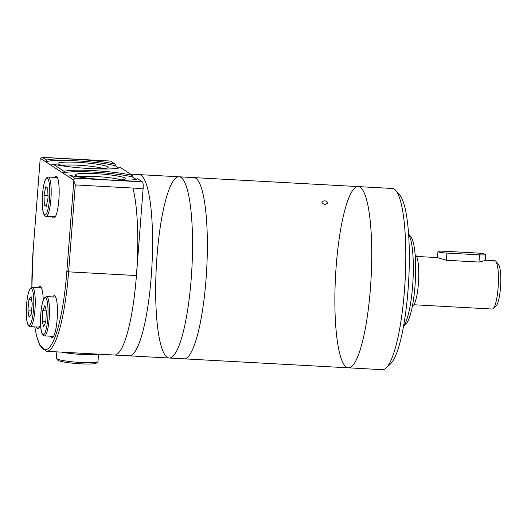 <?xml version="1.0" encoding="UTF-8"?>
<svg xmlns="http://www.w3.org/2000/svg" width="527" height="527" viewBox="0 0 527 527"><rect width="100%" height="100%" fill="white"/><g stroke="black" fill="none" stroke-linecap="round" stroke-linejoin="round"><path stroke-width="0.79" d="M408.59 234.06L410.75 236.57A44.617 8.755 93.1 0 1 415.355 280.601A44.617 8.755 93.1 0 1 405.974 323.868L403.557 326.127M408.603 234.172A47.641 9.348 93.1 0 1 412.984 280.476A47.641 9.348 93.1 0 1 403.577 326.015M395.777 190.484L399.795 195.155A86.211 16.91 93.1 0 1 407.944 226.386A86.211 16.91 93.1 0 1 405.803 311.648A86.211 16.91 93.1 0 1 390.573 363.841L386.06 368.044A90.749 17.799 93.1 0 1 382.404 369.684L348.347 367.82A90.749 17.799 93.1 0 1 346.384 367.141A90.749 17.799 93.1 0 1 335.831 271.142A90.749 17.799 93.1 0 1 358.261 186.598A90.749 17.799 93.1 0 1 371.08 278.184A90.749 17.799 93.1 0 1 348.347 367.82A90.749 17.799 -86.9 0 0 370.771 283.276A90.749 17.799 -86.9 0 0 360.224 187.276A90.749 17.799 -86.9 0 0 358.261 186.598L392.319 188.462A90.749 17.799 93.1 0 1 395.777 190.484A90.749 17.799 93.1 0 1 405.138 280.041A90.749 17.799 93.1 0 1 386.06 368.044M40.197 158.772L33.201 249.673L40.197 158.772A6.047 1.186 -86.9 0 1 40.335 158.304L42.687 157.382L110.512 161.091L115.301 164.207L115.182 165.709A37.812 4.163 4.4 0 0 75.914 160.801A37.812 4.163 4.4 0 0 45.882 161.914L50.895 165.182L53.148 164.193A37.812 4.163 4.4 0 0 92.133 168.686A37.812 4.163 4.4 0 0 120.321 167.474L132.633 175.498L132.521 176.993A37.812 4.163 4.4 0 0 93.246 172.092A37.812 4.163 4.4 0 0 63.214 173.205L73.78 180.082A6.047 1.186 -86.9 0 1 73.839 180.675L75.295 184.911L143.12 188.62L136.434 275.555L68.609 271.84A90.749 17.799 -86.9 0 1 46.547 351.318L169.16 358.024A90.749 17.799 -86.9 0 0 191.584 273.473A90.749 17.799 -86.9 0 0 181.038 177.48A90.749 17.799 -86.9 0 0 179.075 176.795A90.749 17.799 -86.9 0 0 156.341 266.438A90.749 17.799 -86.9 0 0 169.16 358.024L183.969 358.834A90.749 17.799 -86.9 0 0 206.393 274.284A90.749 17.799 -86.9 0 0 195.846 178.291A90.749 17.799 -86.9 0 0 193.883 177.606L358.261 186.598M325.271 204.41L327.866 203.145C326.332 200.556 324.355 200.161 321.938 201.953C321.984 203.264 323.097 204.087 325.271 204.41M348.347 367.82L183.969 358.834A90.749 17.799 -86.9 0 0 206.393 274.284A90.749 17.799 -86.9 0 0 195.846 178.291A90.749 17.799 -86.9 0 0 193.883 177.606L179.075 176.795A90.749 17.799 -86.9 0 1 181.038 177.48A90.749 17.799 -86.9 0 1 191.584 273.473A90.749 17.799 -86.9 0 1 169.16 358.024M130.558 174.147L139.088 174.608A90.749 17.799 -86.9 0 1 141.052 175.293A90.749 17.799 -86.9 0 1 151.605 271.286A90.749 17.799 -86.9 0 1 129.181 355.837A90.749 17.799 -86.9 0 0 151.605 271.286A90.749 17.799 -86.9 0 0 141.052 175.293A90.749 17.799 -86.9 0 0 139.088 174.608L179.075 176.795M136.434 275.555A90.749 17.799 -86.9 0 1 114.372 355.027A90.749 17.799 -86.9 0 0 135.05 290.305A90.749 17.799 -86.9 0 0 132.942 188.06M120.92 179.898A22.608 2.49 4.4 0 0 100.367 176.815A22.608 2.49 4.4 0 0 79.59 176.716M68.233 176.473L70.486 175.478A37.812 4.163 4.4 0 0 109.471 179.97A37.812 4.163 4.4 0 0 137.652 178.765L142.442 181.881A6.047 1.186 -86.9 0 1 143.12 188.62M132.521 176.993L136.085 179.318M110.512 161.091A6.047 1.186 -86.9 0 0 110.38 161.045L42.226 157.316L46.817 160.07L45.882 161.914L40.335 158.304M115.182 165.709L118.753 168.027M132.633 175.498A37.812 4.163 4.4 0 0 95.229 170.702A37.812 4.163 4.4 0 0 64.156 171.361L63.214 173.205L50.895 165.182M115.301 164.207A37.812 4.163 4.4 0 0 77.897 159.411A37.812 4.163 4.4 0 0 46.817 160.07M43.221 300.245A21.021 4.124 -86.9 0 0 40.566 286.576A21.021 4.124 -86.9 0 0 40.105 286.418A21.021 4.124 -86.9 0 0 38.576 287.696M36.429 326.964A21.021 4.124 -86.9 0 0 37.812 328.4A21.021 4.124 -86.9 0 0 40.572 324.158M50.638 336.219A21.021 4.124 -86.9 0 0 52.021 337.655A21.021 4.124 -86.9 0 0 57.219 318.071A21.021 4.124 -86.9 0 0 54.775 295.831A21.021 4.124 -86.9 0 0 54.321 295.673A21.021 4.124 -86.9 0 0 52.786 296.951M52.377 216.623A21.021 4.124 -86.9 0 0 53.761 218.066A21.021 4.124 -86.9 0 0 58.958 198.475A21.021 4.124 -86.9 0 0 56.514 176.235A21.021 4.124 -86.9 0 0 56.06 176.077A21.021 4.124 -86.9 0 0 54.525 177.362M73.78 180.082L74.617 178.172L142.442 181.881M111.948 180.082A25.204 2.773 4.4 0 0 125.327 178.963A25.204 2.773 4.4 0 0 125.051 178.08A25.204 2.773 4.4 0 0 96.711 173.699A25.204 2.773 4.4 0 0 75.381 175.116A25.204 2.773 4.4 0 0 88.424 178.271M94.616 168.792A25.204 2.773 4.4 0 0 107.989 167.672A25.204 2.773 4.4 0 0 107.712 166.795A25.204 2.773 4.4 0 0 79.379 162.415A25.204 2.773 4.4 0 0 58.049 163.831A25.204 2.773 4.4 0 0 71.092 166.987M103.582 168.607A22.608 2.49 4.4 0 0 83.035 165.531A22.608 2.49 4.4 0 0 62.258 165.425M61.402 352.076A21.172 2.332 4.4 0 0 82.219 354.473A21.172 2.332 4.4 0 0 98.2 353.999M56.863 351.878L56.369 358.34A20.869 2.299 4.4 0 0 56.475 358.604A20.869 2.299 4.4 0 0 77.001 362.233A20.869 2.299 4.4 0 0 97.838 361.786A20.869 2.299 4.4 0 0 97.989 361.542L98.562 354.052M56.475 358.604L57.858 360.198A19.361 2.134 4.4 0 0 76.896 363.564A19.361 2.134 4.4 0 0 96.23 363.156L97.838 361.786M42.779 310.686L42.186 321.325L43.688 326.812L45.79 321.668L46.389 311.029L44.881 305.541L42.779 310.686L46.35 310.884M45.796 321.523L42.186 321.325M28.926 299.659L27.911 310.021L29.057 317.287L31.225 314.184L32.239 303.822L31.093 296.563L28.926 299.659L31.607 299.81M31.613 310.225L27.911 310.021M44.018 195.28L44.321 205.075L46.33 206.38L48.036 197.895L47.733 188.099L45.724 186.789L44.018 195.28L47.964 195.497M46.567 205.201L44.321 205.075M437.957 251.57L437.496 257.611L446.369 260.272L446.922 253.079A7.562 0.83 -175.6 0 1 437.957 251.57A7.562 0.83 -175.6 0 1 444.07 251.221L476.652 253A7.562 0.83 -175.6 0 1 485.617 254.508A7.562 0.83 -175.6 0 1 479.504 254.857L446.922 253.079M485.617 254.508L485.15 260.549L478.951 262.057L446.369 260.272M413.893 304.758L492.218 309.039A24.202 4.75 -86.9 0 0 493.193 308.605A24.202 4.75 -86.9 0 0 498.278 285.14A24.202 4.75 -86.9 0 0 495.782 261.254A24.202 4.75 -86.9 0 0 495.387 260.898A24.202 4.75 -86.9 0 0 494.86 260.713L485.183 260.186M493.193 308.605L496.197 305.798A21.172 4.157 -86.9 0 0 500.65 285.265A21.172 4.157 -86.9 0 0 498.463 264.37L495.782 261.254M412.377 306.062A25.606 5.026 -86.9 0 0 418.537 281.708A25.606 5.026 -86.9 0 0 415.526 255.127A25.606 5.026 -86.9 0 0 415.171 254.969M70.486 175.478L74.617 178.172M53.148 164.193L64.156 171.361M75.295 184.911L68.609 271.84L66.843 271.576A89.234 17.503 -86.9 0 1 51.765 344.098A89.234 17.503 -86.9 0 1 34.815 326.872M33.201 249.673A89.234 17.503 -86.9 0 0 31.89 287.38M73.839 180.675L66.843 271.576M31.864 287.386L33.208 249.607M31.482 288.638A18.452 3.617 -86.9 0 0 26.357 314.105A18.452 3.617 -86.9 0 0 32.384 318.031A18.452 3.617 -86.9 0 0 31.482 288.638M32.76 287.505A19.664 3.86 -86.9 0 0 32.331 287.353L30.388 288.341L29.143 290.634C28.181 293.17 27.437 296.688 26.903 301.194C26.001 311.503 26.152 318.776 27.371 323.025C28.168 325.64 29.104 326.839 30.184 326.621A19.664 3.86 -86.9 0 0 35.045 308.302A19.664 3.86 -86.9 0 0 32.76 287.505M45.691 297.893A18.452 3.617 -86.9 0 0 40.572 323.361A18.452 3.617 -86.9 0 0 46.593 327.28A18.452 3.617 -86.9 0 0 45.691 297.893M46.969 296.76A19.664 3.86 -86.9 0 0 46.547 296.609L44.604 297.59L43.352 299.889C42.391 302.426 41.646 305.943 41.119 310.449C40.21 320.752 40.368 328.031 41.587 332.28C42.377 334.895 43.313 336.094 44.4 335.877A19.664 3.86 -86.9 0 0 49.255 317.557A19.664 3.86 -86.9 0 0 46.969 296.76M47.43 178.297A18.452 3.617 -86.9 0 0 42.312 203.765A18.452 3.617 -86.9 0 0 48.332 207.691A18.452 3.617 -86.9 0 0 47.43 178.297M48.708 177.164A19.664 3.86 -86.9 0 0 48.286 177.019L46.343 178.001L45.091 180.293C44.13 182.829 43.385 186.354 42.858 190.853C41.949 201.162 42.107 208.442 43.326 212.684C44.116 215.306 45.052 216.505 46.139 216.281A19.664 3.86 -86.9 0 0 50.994 197.968A19.664 3.86 -86.9 0 0 48.708 177.164M478.951 262.057L479.504 254.857M46.547 351.318L39.848 345.31L36.712 336.424L34.749 326.872M30.184 326.621L39.341 327.122M32.331 287.353L41.488 287.854M44.4 335.877L53.556 336.378M46.547 296.609L55.704 297.109M46.139 216.281L55.295 216.781M48.286 177.019L57.443 177.52M416.534 256.432L437.496 257.578"/></g></svg>
